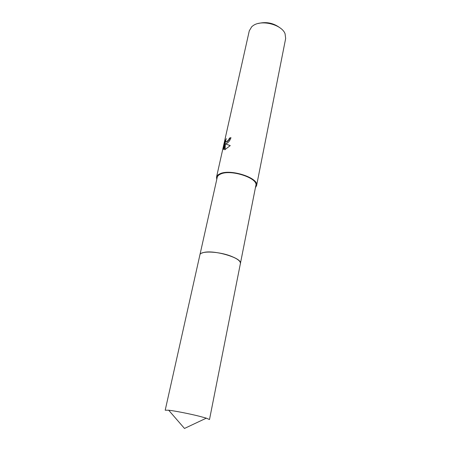 <?xml version="1.0" encoding="UTF-8"?>
<svg xmlns="http://www.w3.org/2000/svg" width="451" height="451" viewBox="0 0 451 451"><rect width="100%" height="100%" fill="white"/><g stroke="black" fill="none" stroke-linecap="round" stroke-linejoin="round"><path stroke-width="0.68" d="M240.298 262.397C239.227 256.816 212.511 249.702 203.249 252.611L201.631 253.174M240.428 263.367L255.852 185.502C258.491 178.218 230.805 169.063 220.669 174.041C218.696 174.887 217.551 175.997 217.23 177.361L199.923 254.832M226.802 143.424L225.517 143.925L230.258 145.617L224.756 149.766L225.015 143.948L223.741 149.647L223.397 148.565L224.959 141.575L226.312 138.643C225.5 140.909 225.573 142.003 226.526 141.924L228.911 139.466L229.429 138.096L230.968 137.656C230.134 140.233 228.747 142.155 226.802 143.424M255.429 187.644L256.585 185.637L285.663 38.487L285.071 33.752C281.751 24.478 261.191 19.337 252.943 25.763L251.737 26.727L249.285 30.826L216.508 177.187L216.756 179.498M256.585 185.637C259.331 178.077 230.568 168.573 220.06 173.748C218.025 174.627 216.835 175.772 216.508 177.187M230.912 137.905L229.722 138.254L229.209 139.624L226.825 142.076L226.227 141.964M229.722 138.254L229.429 138.096M225.838 140.289L223.707 148.723L223.397 148.565M225.263 141.732L224.959 141.575M230.235 145.645L225.517 143.925M223.707 148.723L223.797 149.405M225.015 143.948L225.314 144.106L225.06 149.67M280.336 28.103C273.751 23.035 266.417 21.49 258.35 23.469M240.36 263.666C243.377 258.327 213.627 249.352 203.243 252.611M199.511 416.284C189.657 413.792 174.768 410.872 168.668 410.218L165.201 410.213L199.889 254.945C200.092 250.468 219.868 251.365 232.073 256.608C237.857 259.077 240.637 261.371 240.411 263.485L209.495 419.543L206.321 418.156L199.511 416.284M226.526 141.924L226.825 142.076M206.321 418.156L184.487 428.45L168.668 410.218"/></g></svg>
